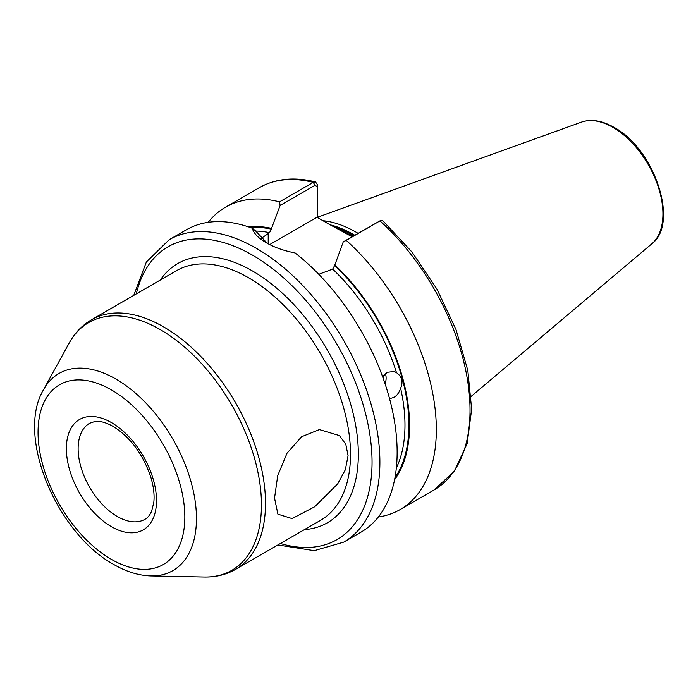 <?xml version="1.0" encoding="UTF-8"?>
<svg xmlns="http://www.w3.org/2000/svg" width="698" height="698" viewBox="0 0 698 698"><rect width="100%" height="100%" fill="white"/><g stroke="black" fill="none" stroke-linecap="round" stroke-linejoin="round"><path stroke-width="1.05" d="M382.687 376.981L387.172 372.313L394.161 371.484L396.473 372.653C401.987 376.623 403.374 381.815 400.626 388.228C399.282 392.477 397.031 395.548 393.873 397.441L389.563 398.706M385.418 373.578A13.855 11.491 -71.9 0 1 385.078 383.813M383.481 375.751A11.081 9.187 -71.9 0 1 383.691 379.782M274.541 498.145L277.708 475.678L287.009 453.246L301.606 436.739L319.387 429.593L339.464 435.596L345.807 444.277L348.084 455.681L345.327 469.815L337.71 483.836L314.658 506.792L292.078 518.588L277.909 514.173L274.541 498.145M352.089 236.762L328.261 223.779L352.848 236.325M358.065 233.315A123.581 71.353 -120 0 0 356.381 232.329A123.581 71.353 -120 0 0 322.938 220.699M169.152 239.737A174.587 100.8 -120 0 1 256.445 248.383A174.587 100.8 -120 0 1 370.498 402.231A174.587 100.8 -120 0 1 343.739 542.128L360.979 532.173A174.587 100.8 -120 0 0 391.421 406.062A174.587 100.8 -120 0 0 295.088 252.938C283.964 250.8 274.349 247.397 266.243 242.721L266.243 242.721C258.286 238.114 253.636 233.28 252.292 228.229A174.587 100.8 -120 0 0 186.401 229.782L169.152 239.737L146.362 262.012L133.754 295.376M252.292 228.229L255.459 230.768L267.255 243.297M260.843 238.637L269.576 232.67L271.539 228.359A150.585 86.945 -120 0 0 248.593 226.911M378.351 517A174.587 100.8 -120 0 0 400.172 509.549A174.587 100.8 -120 0 0 346.234 240.356L343.25 241.866L334.63 265.589L332.676 269.096L318.785 274.314M271.539 228.359L280.16 205.439L279.532 201.844L313.236 182.387L315.54 181.951L317.607 184.944L317.607 217.619M343.25 241.866L379.939 220.9A174.587 100.8 -120 0 1 433.877 490.083L454.354 471.246L467.145 443.631L471.656 409.298L467.817 370.437L455.986 329.508L436.974 289.173L412.038 252.1L382.818 220.734L379.939 220.9L346.234 240.356M394.562 479.744A150.585 86.945 -120 0 0 334.63 264.786M279.532 201.844A174.587 100.8 -120 0 0 225.594 207.149A174.587 100.8 -120 0 0 208.222 222.322M317.276 217.427L317.276 186.689L315.034 185.302L280.16 205.439M328.261 223.779L316.997 217.27L269.69 244.579M317.607 184.944L317.276 186.689M111.444 422.604A63.736 36.802 60 0 1 156.509 500.667A63.736 36.802 60 0 1 111.444 526.693A63.736 36.802 60 0 1 66.371 448.631A63.736 36.802 60 0 1 111.444 422.604M117.316 516.511A55.421 32.003 -120 0 0 145.036 519.251C147.653 517.89 149.861 515.176 151.667 511.128L153.796 502.499C154.616 495.214 153.665 486.899 150.934 477.554C143.142 454.398 130.552 437.349 113.163 426.417C105.86 422.403 99.762 420.772 94.867 421.531L89.606 423.258A55.421 32.003 -120 0 0 81.116 467.669A55.421 32.003 -120 0 0 117.316 516.511M115.964 379.093A113.835 65.725 60 0 1 194.437 496.636A113.835 65.725 60 0 1 150.934 575.937C138.666 575.562 126.268 571.741 113.739 564.464C57.114 533.621 15.626 436.189 43.468 389.807A113.835 65.725 60 0 1 115.964 379.093M111.444 559.395A103.784 59.923 -120 0 0 184.83 517.017A103.784 59.923 -120 0 0 111.444 389.912A103.784 59.923 -120 0 0 38.05 432.28A103.784 59.923 -120 0 0 111.444 559.395M160.304 280.046A149.642 86.395 60 0 1 252.528 271.007A149.642 86.395 60 0 1 354.889 421.33A149.642 86.395 60 0 1 304.407 529.642M235.654 569.332L320.661 520.254A144.102 83.202 -120 0 0 342.753 404.779A144.102 83.202 -120 0 0 248.61 277.795A144.102 83.202 -120 0 0 176.559 270.658L91.551 319.736A144.102 83.202 60 0 1 163.602 326.873A144.102 83.202 60 0 1 257.745 453.857A144.102 83.202 60 0 1 235.654 569.332C226.204 574.707 215.726 577.272 204.235 577.028A143.064 82.6 -120 0 0 258.914 477.353A143.064 82.6 -120 0 0 160.296 329.631A143.064 82.6 -120 0 0 69.172 343.093C74.712 333.016 82.172 325.233 91.551 319.736M280.395 543.498A169.047 97.598 -120 0 0 371.231 445.525A169.047 97.598 -120 0 0 252.528 255.171A169.047 97.598 -120 0 0 136.293 293.91M353.764 235.802A122.473 70.707 -120 0 0 352.856 235.27A122.473 70.707 -120 0 0 335.11 227.147M354.061 235.627A122.473 70.707 -120 0 0 353.153 235.095A122.473 70.707 -120 0 0 333.225 226.283M354.741 235.235A122.586 70.777 -120 0 0 353.755 234.659A122.586 70.777 -120 0 0 330.154 224.808M581.478 122.115C591.311 118.834 602.182 120.588 614.074 127.394C654.192 148.517 679.686 223.36 651.758 243.864A70.664 40.798 -120 0 0 658.092 186.34A70.664 40.798 -120 0 0 612.975 127.394A70.664 40.798 -120 0 0 581.478 122.115L317.607 217.218M271.539 229.162A149.642 86.395 -120 0 0 250.591 227.609M269.576 232.67A146.877 84.798 -120 0 0 255.538 231.064M394.963 477.659A149.642 86.395 -120 0 0 334.63 265.589M396.342 468A146.877 84.798 -120 0 0 400.626 388.228M396.473 372.653A146.877 84.798 -120 0 0 332.676 269.096M315.034 185.302L313.236 182.387A174.587 100.8 -120 0 0 259.29 187.692C275.57 178.566 294.32 176.646 315.54 181.951M268.207 233.455L268.207 243.811M150.934 575.937L204.235 577.028M343.739 542.128L314.257 550.67L277.848 544.972M651.758 243.864L471.263 396.281M433.877 490.083L400.172 509.549M259.29 187.692L225.594 207.149M43.468 389.807L69.172 343.093M380.358 220.681L378.342 221.615"/></g></svg>
